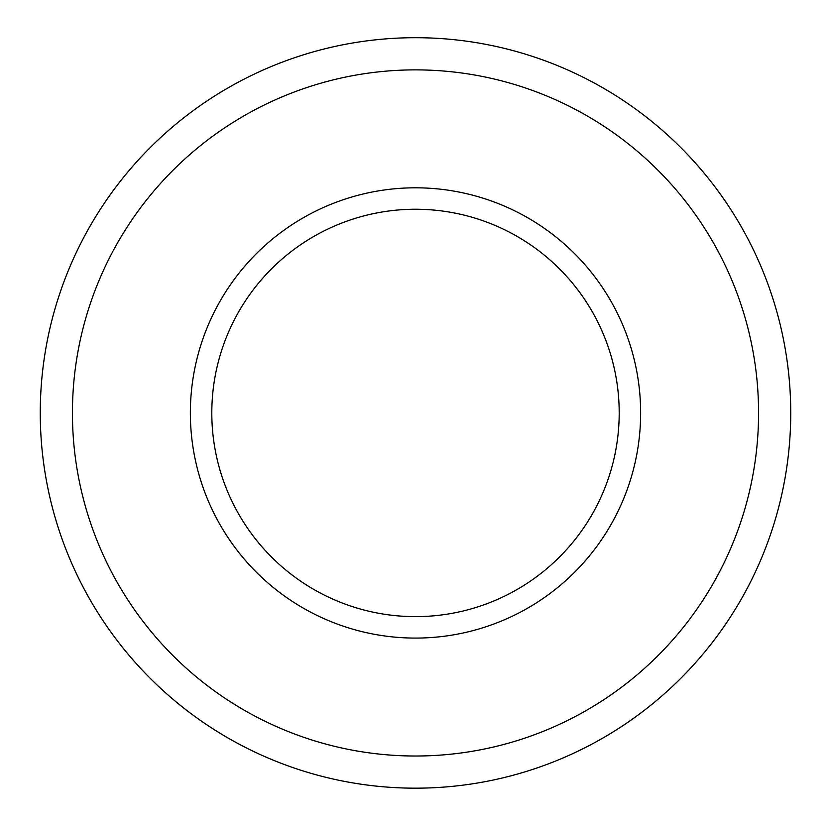 <?xml version="1.0" encoding="UTF-8"?>
<svg xmlns="http://www.w3.org/2000/svg" width="831" height="831" viewBox="0 0 831 831"><rect width="100%" height="100%" fill="white"/><g stroke="black" fill="none" stroke-linecap="round" stroke-linejoin="round"><path stroke-width="1.25" d="M619.199 412.945A203.699 203.699 0 0 1 313.651 589.345A203.699 203.699 0 0 1 313.651 236.534A203.699 203.699 0 0 1 619.199 412.945M415.5 788.172A375.228 375.228 0 0 0 740.463 225.326A375.228 375.228 0 0 0 90.537 225.326A375.228 375.228 0 0 0 415.5 788.172M415.5 756.013A343.068 343.068 0 0 0 712.603 241.406A343.068 343.068 0 0 0 118.397 241.406A343.068 343.068 0 0 0 415.5 756.013M415.5 638.083A225.139 225.139 0 0 0 610.473 300.375A225.139 225.139 0 0 0 220.527 300.375A225.139 225.139 0 0 0 415.5 638.083"/></g></svg>
